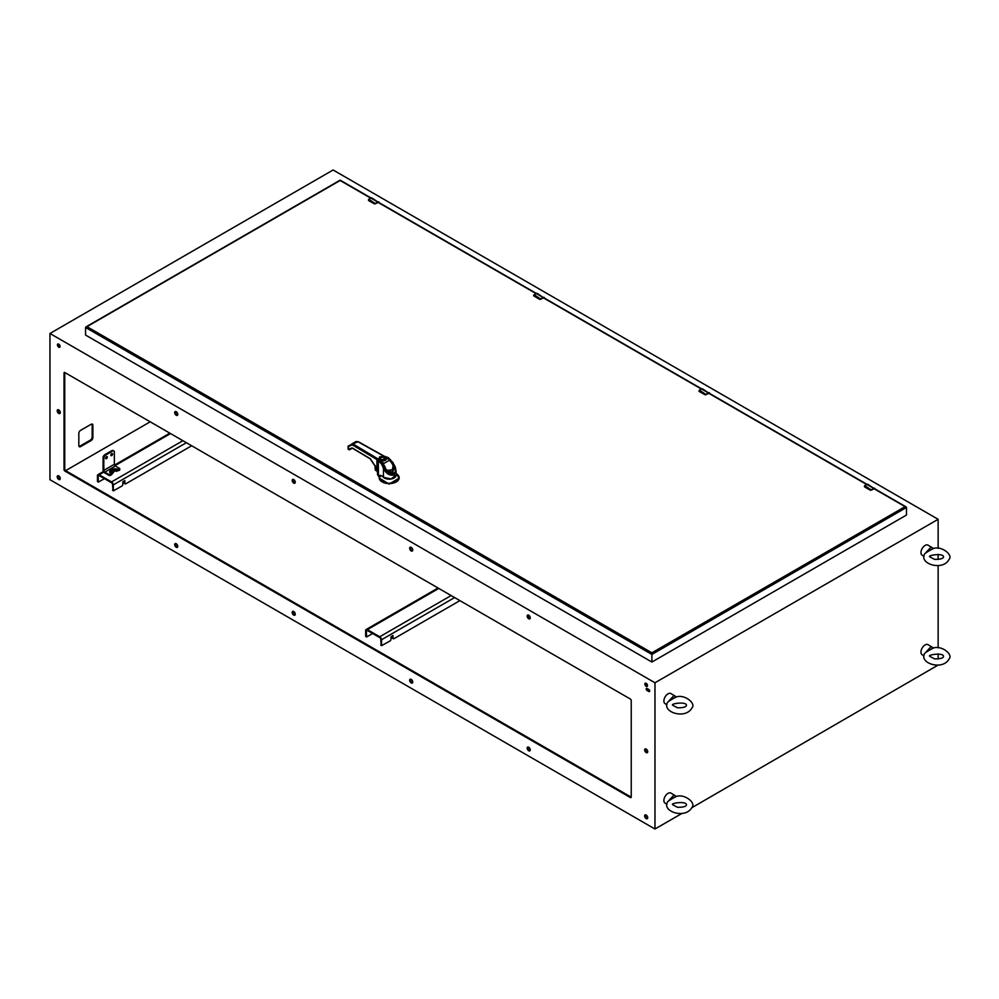 <?xml version="1.0" encoding="UTF-8"?>
<svg xmlns="http://www.w3.org/2000/svg" width="999" height="999" viewBox="0 0 999 999"><rect width="100%" height="100%" fill="white"/><g stroke="black" fill="none" stroke-linecap="round" stroke-linejoin="round"><path stroke-width="1.5" d="M110.827 455.132A1.274 0.737 120 0 0 112.625 454.095A1.274 0.737 120 0 0 110.827 455.132M110.839 455.307A1.274 0.737 120 0 0 111.888 453.496M105.557 458.179A1.274 0.737 120 0 0 107.355 457.142A1.274 0.737 120 0 0 105.557 458.179M105.569 458.354A1.274 0.737 120 0 0 106.606 456.543M111.251 474.937L110.627 475.299A1.249 0.712 180 0 1 108.866 475.299L108.866 474.463A1.249 0.712 0 0 0 110.627 474.463L111.251 474.1L111.251 474.937L112.587 473.451L111.251 474.1A5.332 3.072 180 0 1 111.251 469.742A5.332 3.072 180 0 1 118.794 469.742L117.944 470.766L119.418 469.38L118.794 470.591M117.944 470.766L116.259 471.316A1.736 0.999 0 0 0 113.449 471.603M117.457 470.641L117.894 469.705A1.136 0.649 -60 0 0 117.42 469.805L116.259 471.316M116.259 470.479A1.736 0.999 0 0 0 114.361 470.254A1.736 0.999 0 0 0 113.287 471.191A1.736 0.999 0 0 0 113.799 471.903L112.625 472.564A1.136 0.649 120 0 0 112.163 473.014A4.046 2.335 0 0 1 111.151 470.679A4.046 2.335 0 0 1 114.261 469.068L114.136 469.08A4.733 2.735 0 0 0 110.502 470.954A4.733 2.735 0 0 0 111.688 473.688L112.113 474.125M113.799 471.903L112.587 473.451M115.921 469.08L114.261 469.068A4.046 2.335 0 0 1 115.784 469.068A4.046 2.335 0 0 1 117.894 469.705L118.369 469.83A4.733 2.735 0 0 0 115.921 469.08A4.733 2.735 0 0 0 115.847 469.068M119.543 469.293A1.249 0.712 180 0 1 119.418 470.229M119.418 469.38A1.249 0.712 0 0 0 119.418 468.369L115.372 466.021L104.82 472.115L108.866 474.463M113.424 450.824A2.485 1.436 -60 0 0 113.124 450.512A2.485 1.436 -60 0 0 111.876 450.636L104.845 454.695A2.485 1.436 -60 0 0 103.084 457.742L103.084 469.955A2.448 1.411 -120 0 0 104.82 472.964L108.866 475.299M113.124 450.512L113.849 450.936A2.485 1.436 120 0 1 114.361 452.072L114.361 464.285A1.424 0.824 -120 0 0 115.372 466.021M113.849 450.936A2.485 1.436 120 0 0 112.612 451.061L105.569 455.119A2.485 1.436 120 0 0 103.809 458.166L103.809 470.379A1.424 0.824 -120 0 0 104.82 472.115M372.689 633.541L366.508 636.95L365.659 636.251L365.659 630.631A2.448 1.411 60 0 1 366.158 629.507A2.448 1.411 60 0 1 367.382 629.632L438.773 588.423M381.193 645.217L380.756 639.348A1.424 0.824 -120 0 0 379.745 637.612L367.382 630.481A1.424 0.824 60 0 0 366.383 631.056L366.508 636.95M454.595 597.564L381.481 639.772A2.448 1.411 -120 0 0 379.745 636.763L367.382 629.632M393.107 638.324A1.249 0.712 -60 0 1 392.357 637.749L393.094 638.174A1.249 0.712 -60 0 0 393.968 638.686L459.902 600.624M393.094 638.174L392.944 635.451L390.984 636.75L390.984 639.397A1.249 0.712 -60 0 1 390.097 640.921L381.606 645.666L381.481 639.772M392.357 637.749L392.357 635.801M104.47 478.683L98.302 482.105L97.44 481.393L97.44 475.786A2.448 1.411 60 0 1 97.939 474.662A2.448 1.411 60 0 1 99.176 474.775L103.859 472.077M112.974 490.359L112.537 484.503A1.424 0.824 -120 0 0 111.538 482.767L99.176 475.624A1.424 0.824 60 0 0 98.164 476.198L98.302 482.105M186.376 442.707L113.262 484.915A2.448 1.411 -120 0 0 111.538 481.918L99.176 474.775M124.887 483.479A1.249 0.712 -60 0 1 124.138 482.904L124.875 483.329A1.249 0.712 -60 0 0 125.749 483.828L191.683 445.766M124.875 483.329L124.838 480.594L122.902 481.655L122.765 484.54A1.249 0.712 -60 0 1 121.89 486.063L113.399 490.821L113.262 484.915M124.138 482.904L124.138 480.944M370.741 198.152L340.147 180.494L85.564 327.472L86.975 326.661L651.897 652.809L651.897 654.445L85.564 327.472L85.564 335.065L651.897 662.037L906.48 515.047L906.48 507.455L651.897 654.445L651.897 662.037M651.897 652.809L905.069 506.643L906.48 507.455L874.025 488.723M870.441 490.247L864.522 486.9L864.535 485.789L864.572 486.775L870.191 490.022L871.428 489.735L870.441 490.247L874.425 488.811M705.119 394.805L699.188 391.446L699.2 390.347L699.238 391.321L704.869 394.58L706.106 394.293L705.119 394.805L709.103 393.356M539.797 299.35L533.866 295.991L533.878 294.892L533.916 295.879L539.547 299.126L540.771 298.838L539.797 299.35L543.781 297.902M374.463 203.896L368.531 200.549L368.556 199.438L368.594 200.424L374.213 203.671L375.449 203.384L374.463 203.896L378.446 202.46M399.175 478.071L389.16 484.09L379.22 478.071M379.345 477.372L377.535 474.325M379.058 476.573L379.058 475.936L379.308 476.973L380.182 476.673L379.32 476.111L380.182 476.673L380.619 475.287M379.583 475.811L379.37 476.623M377.472 470.954L375.899 467.008M375.062 465.522L375.287 469.705L378.259 471.478M384.578 456.943L387.987 457.704L392.957 462.987L396.054 470.741L396.054 475.124L391.133 478.921L383.441 477.285L381.943 475.949L379.058 475.462L382.442 476.048M377.472 470.654L376.036 467.257M383.254 455.856L388.261 457.617L393.119 462.799L396.054 470.741L394.043 475C389.51 475.836 385.976 473.626 383.441 468.356L381.755 464.373L378.321 460.564L378.434 474.912M349.313 449.75L352.335 448.164L370.117 458.778L377.497 469.53M387.774 458.216L388.424 457.967M384.79 456.506L358.291 441.695L355.931 441.57L357.917 441.745L382.704 455.569M390.347 459.528L384.34 456.855C380.169 456.406 378.484 457.38 379.283 459.79M389.198 459.09L393.781 464.36C396.228 469.093 396.266 472.452 393.881 474.45C390.959 475.512 388.062 473.801 385.189 469.318L382.43 462.999L381.181 461.638L380.519 462.525M381.755 464.373L382.704 463.936L379.096 459.79L381.256 461.625M383.441 477.285L383.441 468.356L384.428 467.544M348.301 448.526L348.077 448.838A0.787 0.787 0 0 0 348.464 449.513L349.55 449.775L352.372 448.014L370.354 458.753L376.91 468.643L376.91 459.552A11.751 6.781 180 0 1 378.321 460.564L379.096 459.79M384.59 456.443L379.645 456.818L378.983 459.677L377.472 458.591L376.91 459.552L352.959 445.229L351.423 445.054L348.301 446.865L348.476 445.866A0.787 0.787 0 0 0 348.077 446.553L348.301 449.163L348.301 446.865M392.495 463.311L393.344 464.61L391.558 474.213L384.403 467.919M385.189 469.318L385.189 469.318C389.448 478.821 399.875 472.802 393.781 464.36L393.344 464.61M357.917 441.745L348.476 445.866M352.372 448.014L348.301 449.163M355.931 441.57L351.598 444.068L351.423 445.054M379.27 459.777L381.655 461.513M386.039 458.304L388.886 459.14L386.463 458.029L385.077 459.54L384.39 457.48M380.869 457.38L384.228 457.38L384.228 459.303C380.944 459.915 379.832 459.265 380.869 457.38L380.519 457.579C379.096 459.552 380.232 460.427 383.916 460.202L383.079 460.689M386.413 458.129L386.463 458.454C386.376 460.127 385.04 460.901 382.48 460.764L381.593 461.451M381.705 460.901L382.48 460.764M382.867 463.748L386.688 470.529L394.368 469.468L392.132 463.399L388.873 459.19L386.713 458.017M386.688 470.529L394.368 469.567L392.17 463.386L388.761 459.228L392.033 463.474C393.756 463.723 393.981 466.72 392.744 472.502C387.088 470.616 384.603 468.906 385.302 467.357L384.827 467.569M383.079 463.623L382.654 462.787M383.916 460.202L385.077 459.54M382.917 460.776L386.064 458.966L381.293 461.038M387.025 458.129L386.089 458.716M385.302 467.357L383.166 463.823M389.598 460.177L383.653 463.598L383.079 462.512M351.76 447.939L350.224 448.938M933.166 647.827A5.832 3.372 120 0 1 933.328 648.076L926.085 651.91A5.832 3.372 120 0 0 925.923 652.347L933.166 647.827L928.009 644.642A5.832 3.372 120 0 0 925.099 644.929A5.832 3.372 120 0 0 921.503 649.425A5.832 3.372 120 0 0 921.553 654.195A5.832 3.372 120 0 0 922.177 654.757L923.988 655.794M926.085 651.91L931.205 646.49M933.228 648.076C941.582 644.979 953.433 654.595 949.05 658.953C942.744 671.066 918.293 663.161 924.812 653.209L925.923 652.347M676.086 796.24A5.832 3.372 120 0 1 676.248 796.503L669.005 800.336A5.832 3.372 120 0 0 668.843 800.773L676.086 796.24L670.928 793.069A5.832 3.372 120 0 0 668.019 793.356A5.832 3.372 120 0 0 664.422 797.851A5.832 3.372 120 0 0 664.472 802.622A5.832 3.372 120 0 0 665.097 803.171L666.907 804.22M669.005 800.336L674.125 794.917M676.148 796.503C684.502 793.406 696.353 803.021 691.97 807.367C685.664 819.492 661.213 811.588 667.732 801.635L668.843 800.773M933.166 548.314A5.832 3.372 120 0 1 933.328 548.563L926.085 552.397A5.832 3.372 120 0 0 925.923 552.834L933.166 548.314L928.009 545.129A5.832 3.372 120 0 0 925.099 545.417A5.832 3.372 120 0 0 921.278 550.561A5.832 3.372 120 0 0 922.177 555.244L923.988 556.281M926.085 552.397L931.205 546.977M933.228 548.563C941.582 545.466 953.433 555.082 949.05 559.44C942.744 571.553 918.293 563.648 924.812 553.696L925.923 552.834M676.086 696.728A5.832 3.372 120 0 1 676.248 696.99L669.005 700.823A5.832 3.372 120 0 0 668.843 701.261L676.086 696.728L670.928 693.556A5.832 3.372 120 0 0 668.019 693.843A5.832 3.372 120 0 0 664.422 698.338A5.832 3.372 120 0 0 664.472 703.109A5.832 3.372 120 0 0 665.097 703.658L666.907 704.707M669.005 700.823L674.125 695.404M676.148 696.99C684.502 693.893 696.353 703.508 691.97 707.854C685.664 719.979 661.213 712.075 667.732 702.122L668.843 701.261M333.117 169.992L938.136 519.305L654.969 682.779L49.95 333.479L333.117 169.992M938.136 519.305L938.136 548.301M938.136 554.345L938.136 559.49M938.136 565.546L938.136 647.814M938.136 653.858L938.136 659.003M938.136 665.059L691.795 807.741M682.03 813.386L654.969 829.008L49.95 479.695L49.95 333.479M654.969 682.779L654.969 829.008M293.718 479.545A2.173 1.261 60 0 1 295.142 481.468A2.173 1.261 60 0 1 294.805 483.204A2.173 1.261 60 0 1 292.632 481.955A2.173 1.261 60 0 1 292.632 479.433A2.173 1.261 60 0 1 293.718 479.545M293.718 611.55A2.173 1.261 60 0 1 295.142 613.473A2.173 1.261 60 0 1 294.805 615.209A2.173 1.261 60 0 1 292.632 613.96A2.173 1.261 60 0 1 292.632 611.45A2.173 1.261 60 0 1 293.718 611.55M176.236 411.713A2.173 1.261 60 0 1 177.647 413.636A2.173 1.261 60 0 1 177.322 415.372A2.173 1.261 60 0 1 175.137 414.123A2.173 1.261 60 0 1 175.137 411.613A2.173 1.261 60 0 1 176.236 411.713M176.236 543.718A2.173 1.261 60 0 1 177.647 545.641A2.173 1.261 60 0 1 177.322 547.39A2.173 1.261 60 0 1 175.137 546.128A2.173 1.261 60 0 1 175.137 543.618A2.173 1.261 60 0 1 176.236 543.718M631.231 700.549L631.231 797.027A1.249 0.712 60 0 1 630.357 797.527L64.898 471.066A1.249 0.712 60 0 1 64.023 469.542L64.023 373.077A1.249 0.712 60 0 1 64.898 372.577L630.357 699.025A1.249 0.712 60 0 1 631.231 700.549M58.741 475.886A2.173 1.261 60 0 1 60.165 477.809A2.173 1.261 60 0 1 59.828 479.557A2.173 1.261 60 0 1 57.655 478.296A2.173 1.261 60 0 1 57.655 475.786A2.173 1.261 60 0 1 58.741 475.886M58.741 409.89A2.173 1.261 60 0 1 60.165 411.8A2.173 1.261 60 0 1 59.828 413.549A2.173 1.261 60 0 1 57.655 412.3A2.173 1.261 60 0 1 57.655 409.777A2.173 1.261 60 0 1 58.741 409.89M58.741 344.143A1.861 1.074 60 0 1 59.965 345.779A1.861 1.074 60 0 1 59.678 347.277A1.861 1.074 60 0 1 57.817 346.203A1.861 1.074 60 0 1 57.817 344.043A1.861 1.074 60 0 1 58.741 344.143M411.201 679.382A2.173 1.261 60 0 1 412.624 681.306A2.173 1.261 60 0 1 412.3 683.041A2.173 1.261 60 0 1 410.114 681.793A2.173 1.261 60 0 1 410.114 679.27A2.173 1.261 60 0 1 411.201 679.382M411.201 547.377A2.173 1.261 60 0 1 412.624 549.3A2.173 1.261 60 0 1 412.3 551.036A2.173 1.261 60 0 1 410.114 549.787A2.173 1.261 60 0 1 410.114 547.265A2.173 1.261 60 0 1 411.201 547.377M528.696 747.215A2.173 1.261 60 0 1 530.119 749.138A2.173 1.261 60 0 1 529.782 750.873A2.173 1.261 60 0 1 527.609 749.625A2.173 1.261 60 0 1 527.609 747.102A2.173 1.261 60 0 1 528.696 747.215M528.696 615.209A2.173 1.261 60 0 1 530.119 617.12A2.173 1.261 60 0 1 529.782 618.868A2.173 1.261 60 0 1 527.609 617.607A2.173 1.261 60 0 1 527.609 615.097A2.173 1.261 60 0 1 528.696 615.209M646.178 815.047A2.173 1.261 60 0 1 647.602 816.957A2.173 1.261 60 0 1 647.265 818.705A2.173 1.261 60 0 1 645.092 817.457A2.173 1.261 60 0 1 645.092 814.934A2.173 1.261 60 0 1 646.178 815.047M646.178 749.038A2.173 1.261 60 0 1 647.602 750.961A2.173 1.261 60 0 1 647.265 752.709A2.173 1.261 60 0 1 645.092 751.448A2.173 1.261 60 0 1 645.092 748.938A2.173 1.261 60 0 1 646.178 749.038M646.178 683.291A1.861 1.074 60 0 1 647.402 684.939A1.861 1.074 60 0 1 647.115 686.425A1.861 1.074 60 0 1 645.242 685.351A1.861 1.074 60 0 1 645.242 683.204A1.861 1.074 60 0 1 646.178 683.291M647.065 688.448L648.813 689.46A1.249 0.712 60 0 1 648.813 691.495L647.065 690.484A1.249 0.712 60 0 1 647.065 688.448M79.021 446.428A2.485 1.436 120 0 0 79.845 446.191L90.397 440.097A2.485 1.436 120 0 0 92.158 437.05L92.158 424.862A2.485 1.436 120 0 0 91.958 424.038M295.105 482.892A2.173 1.261 60 0 1 293.356 481.53A2.173 1.261 60 0 1 293.057 479.333M295.105 614.897A2.173 1.261 60 0 1 293.356 613.536A2.173 1.261 60 0 1 293.057 611.338M177.622 415.06A2.173 1.261 60 0 1 175.874 413.698A2.173 1.261 60 0 1 175.574 411.501M177.622 547.065A2.173 1.261 60 0 1 175.874 545.704A2.173 1.261 60 0 1 175.574 543.518M631.218 797.177A1.249 0.712 60 0 1 631.081 797.102L65.634 470.641A1.249 0.712 60 0 1 64.748 469.118L64.748 372.652A1.249 0.712 60 0 1 64.76 372.502M60.14 479.233A2.173 1.261 60 0 1 58.392 477.872A2.173 1.261 60 0 1 58.079 475.686M60.14 413.224A2.173 1.261 60 0 1 58.392 411.875A2.173 1.261 60 0 1 58.079 409.677M59.965 346.94A1.861 1.074 60 0 1 58.541 345.779A1.861 1.074 60 0 1 58.254 343.968M412.599 682.729A2.173 1.261 60 0 1 410.851 681.368A2.173 1.261 60 0 1 410.552 679.17M412.599 550.724A2.173 1.261 60 0 1 410.851 549.363A2.173 1.261 60 0 1 410.552 547.165M530.082 750.561A2.173 1.261 60 0 1 528.334 749.2A2.173 1.261 60 0 1 528.034 747.002M530.082 618.543A2.173 1.261 60 0 1 528.334 617.195A2.173 1.261 60 0 1 528.034 614.997M647.564 818.381A2.173 1.261 60 0 1 645.829 817.032A2.173 1.261 60 0 1 645.516 814.834M647.564 752.384A2.173 1.261 60 0 1 645.829 751.023A2.173 1.261 60 0 1 645.516 748.838M647.402 686.088A1.861 1.074 60 0 1 645.978 684.927A1.861 1.074 60 0 1 645.691 683.116M649.687 691.146A1.249 0.712 60 0 1 649.55 691.071L647.789 690.059A1.249 0.712 60 0 1 646.927 688.386M80.582 430.369A2.485 1.436 120 0 0 78.821 433.416L78.821 445.591A2.485 1.436 120 0 0 79.333 446.74A2.485 1.436 120 0 0 80.582 446.615L91.134 440.522A2.485 1.436 120 0 0 92.895 437.475L92.895 425.287A2.485 1.436 120 0 0 92.383 424.15A2.485 1.436 120 0 0 91.134 424.275L80.582 430.369M64.898 471.066L150.2 421.815M378.047 470.941L378.171 474.675M110.627 475.299L110.627 474.463M117.42 469.805A3.384 1.961 0 0 0 112.625 469.805A3.384 1.961 0 0 0 112.625 472.564M114.361 464.285L103.809 470.379M103.084 457.742L103.809 458.166M104.845 454.695L105.569 455.119M111.876 450.636L112.612 451.061M366.383 636.675L365.659 636.251M380.756 644.967L381.481 645.391M451.123 595.554L379.745 636.763M366.383 631.056L367.382 630.481M98.164 481.818L97.44 481.393M112.537 490.109L113.262 490.534M182.917 440.709L111.538 481.918M114.947 465.671L170.554 433.566M98.164 476.198L99.176 475.624M866.72 484.503L708.703 393.269M701.398 389.048L543.381 297.827M536.076 293.606L378.047 202.372M864.572 486.775L870.191 490.022M864.51 485.851L864.61 486.95M866.807 484.503L867.906 484.353A1.986 1.149 120 0 0 866.907 484.453L864.872 485.626A2.485 1.436 120 0 0 864.61 485.801M871.802 489.747L873.725 488.386L866.907 484.453L864.797 485.614L871.553 490.134M871.428 489.735A2.485 1.436 -60 0 1 871.69 489.56L873.725 488.386A1.986 1.149 -60 0 1 874.724 488.286A1.986 1.149 -60 0 1 875.124 489.023M873.838 488.573L875.136 489.323M699.238 391.321L704.869 394.58M699.188 390.397L698.988 391.258M701.473 389.061L702.572 388.898A1.986 1.149 120 0 0 701.585 388.998L699.55 390.172A2.485 1.436 120 0 0 699.275 390.347M706.48 394.293L708.403 392.932L701.585 388.998L699.475 390.159L706.218 394.68M706.106 394.293A2.485 1.436 -60 0 1 706.368 394.106L708.403 392.932A1.986 1.149 -60 0 1 709.402 392.832A1.986 1.149 -60 0 1 709.802 393.569M708.516 393.119L709.814 393.868M539.597 299.288L540.871 299.3L539.547 299.126M539.597 299.3L533.953 296.054M533.578 295.542L534.215 294.717A2.485 1.436 120 0 0 533.953 294.905M536.151 293.606L537.25 293.444A1.986 1.149 120 0 0 536.251 293.544L534.215 294.717L540.896 299.238M541.146 298.838L543.081 297.49L536.251 293.544L533.866 294.955M540.771 298.838A2.485 1.436 -60 0 1 541.046 298.664L543.081 297.49A1.986 1.149 -60 0 1 544.068 297.39A1.986 1.149 -60 0 1 544.48 298.114M543.181 297.665L544.48 298.426M368.594 200.424L374.213 203.671M368.531 199.5L368.631 200.599M370.829 198.152L371.928 198.002A1.986 1.149 120 0 0 370.929 198.102L368.893 199.276A2.485 1.436 120 0 0 368.631 199.45M375.824 203.396L377.747 202.035L370.929 198.102L368.818 199.263L375.574 203.784M375.449 203.384A2.485 1.436 -60 0 1 375.711 203.209L377.747 202.035A1.986 1.149 -60 0 1 378.746 201.935A1.986 1.149 -60 0 1 379.145 202.672M377.859 202.223L379.158 202.972M377.984 475.624L377.984 474.987A3.134 1.811 180 0 1 377.485 474.001A3.134 1.811 180 0 1 377.51 473.788L377.485 474.65M379.008 475.886L378.122 474.687M398.688 476.024A9.99 5.769 180 0 1 399.188 477.822L399.188 477.822A9.99 5.769 180 0 1 389.198 483.591A9.99 5.769 180 0 1 379.208 477.822L379.208 477.822A9.99 5.769 180 0 1 379.308 476.973M399.188 478.334L396.178 473.563A9.878 5.694 180 0 1 392.295 483.004A9.878 5.694 180 0 1 379.433 476.76M396.054 474.662A6.918 3.996 180 0 1 391.009 479.033A6.918 3.996 180 0 1 382.842 476.748M379.058 475.462L378.321 474.8A11.751 6.781 0 0 0 378.047 474.575A3.134 1.811 180 0 1 377.472 473.526L379.096 475.549L382.255 476.148M375.287 469.705L375.312 467.769M377.372 471.403L375.699 470.429M384.253 467.569L382.754 463.923M352.959 445.229L353.521 444.28L377.472 458.591M392.282 463.024L389.91 459.852M649.55 691.071L648.813 691.495M647.789 690.059L647.065 690.484M631.081 797.102L630.357 797.527M64.748 469.118L64.023 469.542M64.748 372.652L64.023 373.077M80.582 446.615L79.845 446.191M91.134 440.522L90.397 440.097M92.895 437.475L92.158 437.05M92.895 425.287L92.158 424.862M119.793 469.717L119.793 468.868M393.344 638.748L392.619 638.324M380.881 645.242L381.606 645.666M366.158 629.507L438.049 588.011M125.137 483.891L124.4 483.466M112.662 490.397L113.399 490.821M97.939 474.662L103.484 471.466M114.548 465.072L169.83 433.154M906.068 506.88L874.125 488.436M867.032 484.34L708.803 392.994M701.698 388.886L543.468 297.54M536.376 293.444L378.146 202.085M371.054 197.989L340.147 180.157L85.976 326.898M867.906 484.353L875.186 489.26M702.572 388.898L709.852 393.806M537.25 293.444L544.53 298.364M371.928 198.002L379.208 202.909M379.208 478.334L379.345 476.81M374.975 465.384L375.224 469.63L378.484 471.578M377.472 469.805L377.472 473.526M391.558 474.213C390.322 474.675 388.249 473.014 385.339 469.23L381.431 461.675M943.493 656.593L943.531 656.43C943.755 652.235 926.41 654.857 929.982 656.43L934.54 658.89C940.121 658.915 943.106 658.141 943.493 656.593M686.413 805.019L686.45 804.857C686.675 800.661 669.33 803.271 672.901 804.857L677.459 807.317C683.041 807.329 686.026 806.568 686.413 805.019M943.493 557.08L943.531 556.918C943.755 552.722 926.41 555.344 929.982 556.918L934.54 559.378C940.121 559.403 943.106 558.628 943.493 557.08M686.413 705.506L686.45 705.344C686.675 701.148 669.33 703.758 672.901 705.344L677.459 707.804C683.041 707.816 686.026 707.055 686.413 705.506"/></g></svg>
